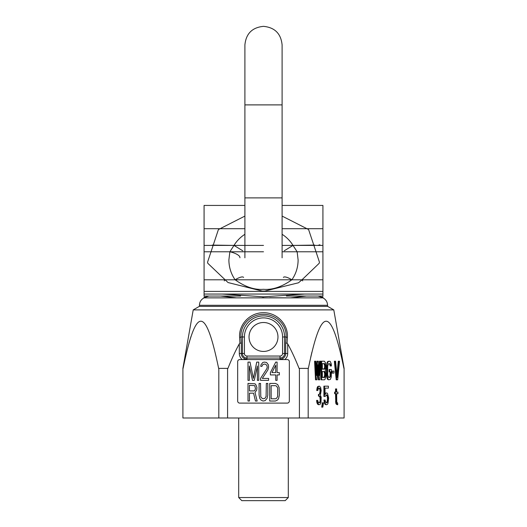 <?xml version="1.0" encoding="UTF-8"?>
<svg xmlns="http://www.w3.org/2000/svg" width="527" height="527" viewBox="0 0 527 527"><rect width="100%" height="100%" fill="white"/><g stroke="black" fill="none" stroke-linecap="round" stroke-linejoin="round"><path stroke-width="0.79" d="M193.211 309.896L333.789 309.896L327.702 306.385L199.298 306.385L193.211 309.896L182.902 368.386L182.902 417.983L344.098 417.983L344.098 368.386L341.858 358.544M182.902 368.386L183.08 368.386C196.044 305.7 205.583 305.285 218.633 368.386L227.941 368.386C231.649 359.052 235.437 350.87 239.311 343.835L239.311 353.505A7.655 7.655 0 0 0 242.301 359.572L239.732 359.572A2.068 2.068 0 0 0 237.664 361.641L237.664 401.034A2.068 2.068 0 0 0 239.732 403.102L287.268 403.102A2.068 2.068 0 0 0 289.336 401.034L289.336 361.641A2.068 2.068 0 0 0 287.268 359.572L242.301 359.572L246.965 359.164L246.965 358.05L280.035 358.05L280.035 359.164A5.659 5.659 0 0 0 285.693 353.505L285.693 343.064L287.07 343.242L287.373 337.326C288.394 324.856 277.472 312.61 263.493 312.715C249.521 312.616 238.612 324.849 239.627 337.326L239.93 343.242L239.311 343.835M287.07 343.242L287.689 343.835C291.563 350.87 295.351 359.052 299.059 368.386L308.367 368.386C321.332 305.7 330.87 305.285 343.92 368.386M257.4 380.369L257.4 365.982L254.264 380.369L252.479 380.369L249.343 365.982L249.343 380.369L248 380.369L248 362.095L250.015 362.095L253.368 378.426L256.728 362.095L258.744 362.095L258.744 380.369L257.4 380.369M268.592 378.426L268.592 380.369L260.536 380.369L260.536 378.426L266.8 368.709L267.248 367.148L266.8 365.204L265.009 364.038L262.993 364.427L261.873 366.37L260.753 366.37L260.977 364.816L262.769 362.484L264.337 362.095L266.576 362.484L268.368 364.816L268.592 367.148L267.92 369.875L262.321 378.426L268.592 378.426M275.753 362.095L277.09 362.095L277.09 372.596L279.33 372.596L279.33 374.928L277.09 374.928L277.09 380.369L275.753 380.369L275.753 374.928L270.377 374.928L270.377 372.596L275.753 362.095M271.945 372.596L275.753 372.596L275.753 365.204L271.945 372.596M249.449 393.162L249.449 401.034L248 401.034L248 383.412L254.996 383.788L255.957 384.914L256.926 387.543L256.682 390.164L254.996 392.411L257.163 401.034L255.476 401.034L253.546 393.162L249.449 393.162M254.027 390.915L254.752 390.54L255.476 388.662L254.752 385.665L249.449 385.29L249.449 390.915L254.027 390.915M267.775 395.039L267.057 398.412L265.127 400.665L262.953 401.034L260.786 399.914L259.818 398.412L259.093 395.039L259.093 383.412L260.542 383.412L260.786 396.535L261.267 397.661L262.953 398.787L264.883 398.412L266.089 396.535L266.333 383.412L267.775 383.412L267.775 395.039M275.496 383.412L277.67 384.539L279.112 387.543L279.356 395.039L278.631 398.412L277.67 399.914L275.496 401.034L269.705 401.034L269.705 383.412L275.496 383.412M271.155 385.665L271.155 398.787L275.496 398.787L276.458 398.412L277.67 396.535L277.67 387.912L276.458 386.041L275.496 385.665L271.155 385.665M299.415 417.983L299.415 368.386M227.585 417.983L227.585 368.386M287.268 359.572L239.732 359.572M287.689 343.835L287.689 353.505A7.655 7.655 0 0 1 284.699 359.572L280.035 359.164M239.93 343.242L241.307 343.064L240.971 336.97A2.068 0.415 -3.1 0 1 239.627 337.326M333.789 309.896L344.098 368.386M249.034 336.97A14.466 14.466 0 0 1 263.5 322.504A14.466 14.466 0 0 1 277.966 336.97A14.466 14.466 0 0 1 263.5 351.437A14.466 14.466 0 0 1 249.034 336.97M280.035 356.048A2.549 2.549 0 0 0 282.584 353.505L282.584 336.97A19.084 19.084 0 0 0 263.5 317.886A19.084 19.084 0 0 0 244.416 336.97L244.416 353.505A2.549 2.549 0 0 0 246.965 356.048L280.035 356.048L280.035 358.05A4.545 4.545 0 0 0 284.58 353.505L284.58 336.97A21.08 21.08 0 0 0 263.5 315.89A21.08 21.08 0 0 0 242.42 336.97L240.971 336.97C239.937 325.475 250.299 314.25 263.493 314.349C276.701 314.244 287.063 325.482 286.029 336.97A2.068 0.415 -176.9 0 0 287.373 337.326M282.584 336.97L286.029 336.97L285.693 343.064M218.817 417.983L218.817 368.386M218.633 368.386L218.428 367.352M190.972 336.555L188.976 343.084M339.869 350.04L339.507 348.611M311.879 352.267L310.653 357.55M308.183 417.983L308.183 368.386M317.643 369.117L318.301 379.809L319.77 379.809L320.699 361.212L320.001 361.212L319.303 375.461L318.374 361.212L317.445 361.212L316.516 375.461L315.818 361.212L315.12 361.212L316.048 379.809L316.977 379.809L317.906 364.776L318.835 379.809M320.001 361.212L319.461 361.212L319 370.758M317.445 361.212L316.905 361.212L316.286 370.758M315.12 361.212L314.579 361.212L315.508 379.809L316.048 379.809M321.628 361.212L321.095 361.212L321.095 379.809L324.421 379.809L325.001 379.414L325.93 375.461L325.231 370.316L325.93 367.148L325.462 362.793L324.421 361.212L321.628 361.212L321.628 379.809M329.652 369.526L329.111 369.526L329.111 371.897L330.692 371.897L330.581 376.252L329.764 377.437L328.716 377.437L327.675 375.066L327.675 365.962L328.716 363.584L329.691 363.979L330.159 365.962L331.391 365.962L331.279 363.979L330.35 361.608L329.764 361.212L328.137 361.608L327.208 363.979L326.859 367.543L326.977 375.461L328.137 379.414L328.716 379.809L330.35 379.414L331.279 377.042L331.391 369.526L329.652 369.526L329.652 371.897M330.159 371.897L330.04 376.252L329.691 377.042L328.716 377.437M328.716 361.212L327.603 361.608L327.135 362.398L326.325 367.543L326.674 377.042L327.603 379.414L328.716 379.809M332.326 371.107L331.786 371.107L331.786 373.083L333.953 373.083L333.953 371.107L332.326 371.107L332.326 373.083M338.835 361.212L337.208 377.437L335.58 361.212L334.882 361.212L336.74 379.809L337.669 379.809L339.533 361.212L338.294 361.212L336.937 374.763M334.882 361.212L334.342 361.212L336.206 379.809L336.74 379.809M319.098 386.159L317.748 386.554L317.28 387.345L316.701 390.507L317.821 390.507L318.4 388.531L318.98 388.135L320.027 388.531L320.376 389.321L320.376 392.885L320.146 393.676L318.98 394.466L318.98 396.047L320.146 396.449L320.495 397.239L320.726 400.401L320.376 401.989L319.566 402.78L318.288 402.384L317.702 400.401L317.122 400.401L317.241 401.594L318.749 404.756L320.146 404.361L320.956 402.78L321.193 397.239L320.376 395.257L321.193 390.507L320.614 387.345L319.329 386.159L318.288 386.554L317.241 390.507M318.947 388.162L319.843 389.321L320.073 391.304L319.606 393.676L318.914 394.466M318.98 394.466L318.446 394.466L318.446 396.047L318.98 396.047M318.914 396.047L319.955 397.239L320.192 400.401L319.843 401.989L318.868 402.78M317.122 400.401L316.589 400.401L316.938 402.78L317.748 404.361L318.749 404.756M322.932 402.78L322.399 402.78L321.701 407.134L322.82 407.134L323.519 402.78L322.932 402.78L322.241 407.134M325.027 388.135L328.4 388.135L328.4 386.159L324.448 386.159L324.448 396.449L325.258 396.449L326.351 394.861L327.162 396.047L327.511 398.425L327.162 401.594L326.351 402.78L325.376 401.594L325.146 400.006L324.448 400.006L325.027 403.175L326.193 404.756L327.471 404.361L328.051 403.175L328.631 398.03L327.471 393.28L326.193 392.885L325.027 394.466L325.027 388.135L327.86 388.135M324.448 400.006L323.907 400.006L324.494 403.175L325.073 404.361L326.193 404.756M326.193 392.885L325.027 393.373M324.448 386.159L323.907 386.159L323.907 396.449L324.448 396.449M337.392 392.095L336.654 392.095L336.654 388.926L336.074 388.926L336.074 392.095L335.139 392.095L335.139 393.676L336.074 393.676L336.074 401.594L337.003 404.361L337.702 404.756L337.702 403.175L336.766 401.989L336.654 393.676L337.392 393.676M336.074 388.926L335.534 388.926L335.534 392.095M335.139 392.095L334.605 392.095L334.605 393.676L335.139 393.676M335.534 393.676L335.765 403.175L336.463 404.361L337.702 404.756M322.326 363.584L324 363.584L324.698 365.962L324.349 368.729L322.326 369.124L322.326 363.584L324.533 363.584L325.231 365.962L324.533 369.124L322.326 369.124M324.698 373.874L324.349 377.042L322.326 377.437L322.326 371.502L324 371.502L324.698 373.874L325.231 373.874L324.882 377.042L324.533 377.437L322.326 377.437M322.326 371.502L324.533 371.502L325.231 373.874M328.716 363.584L330.231 363.979L330.692 365.962M326.193 394.861L327.353 395.257L328.051 398.425L327.702 401.594L326.885 402.78L326.193 402.78M336.654 393.676L337.932 393.676L337.932 392.095L336.654 392.095M324.349 368.729L324.882 368.729M324.579 367.938L325.113 367.938M324.698 366.752L325.231 366.752M324.698 365.962L325.231 365.962M324.579 364.776L325.113 364.776M324.349 363.979L324.882 363.979M324.698 375.066L325.231 375.066M324.579 372.688L325.113 372.688M324.349 371.897L324.882 371.897M324.349 377.042L324.882 377.042M324.579 376.252L325.113 376.252M327.603 379.414L328.137 379.414M327.135 378.623L327.675 378.623M326.674 377.042L327.208 377.042M326.437 375.461L326.977 375.461M326.325 373.478L326.859 373.478M326.325 367.543L326.859 367.543M326.437 365.567L326.977 365.567M326.674 363.979L327.208 363.979M327.135 362.398L327.675 362.398M327.603 361.608L328.137 361.608M330.04 364.776L330.581 364.776M329.691 363.979L330.231 363.979M329.691 377.042L330.231 377.042M330.04 376.252L330.581 376.252M330.159 375.066L330.692 375.066M317.748 404.361L318.288 404.361M317.28 403.57L317.821 403.57M316.938 402.78L317.471 402.78M316.701 401.594L317.241 401.594M319.606 402.384L320.146 402.384M319.843 401.989L320.376 401.989M320.073 401.192L320.614 401.192M320.192 400.401L320.726 400.401M320.192 398.82L320.726 398.82M319.955 397.239L320.495 397.239M319.606 396.449L320.146 396.449M319.606 393.676L320.146 393.676M319.843 392.885L320.376 392.885M320.073 391.304L320.614 391.304M320.073 390.507L320.614 390.507M319.843 389.321L320.376 389.321M319.494 388.531L320.027 388.531M318.98 388.135L319.448 388.135M316.819 388.926L317.353 388.926M317.28 387.345L317.821 387.345M317.748 386.554L318.288 386.554M325.073 393.28L325.607 393.28M325.073 404.361L325.607 404.361M324.494 403.175L325.027 403.175M324.145 401.594L324.678 401.594M326.819 402.384L327.353 402.384M327.162 401.594L327.702 401.594M327.399 400.401L327.932 400.401M327.511 399.216L328.051 399.216M327.511 398.425L328.051 398.425M327.399 397.239L327.932 397.239M327.162 396.047L327.702 396.047M326.819 395.257L327.353 395.257M336.463 404.361L337.003 404.361M336.114 403.965L336.654 403.965M335.765 403.175L336.305 403.175M335.534 401.594L336.074 401.594M285.199 500.65L241.801 500.65L238.698 497.547L288.302 497.547L285.199 500.65M288.302 417.983L288.302 497.547M238.698 417.983L238.698 497.547M302.702 280.898L301.991 279.797L298.513 282.782L264.798 291.082L262.202 291.082L228.033 282.544L207.809 263.302L207.539 262.235L218.27 229.956A1.034 1.034 0 0 1 218.784 229.357L244.897 216.09M212.203 245.095L233.981 245.417L242.795 250.812M319.882 244.765L317.926 245.417M314.797 245.095L293.019 245.417L297.136 251.781L298.117 259.963C298.038 267.301 295.957 273.915 291.872 279.797C281.853 286.899 272.373 290.067 263.428 289.303C254.521 290.041 245.088 286.872 235.128 279.797C231.043 273.915 228.962 267.301 228.883 259.963L229.864 251.781A10.336 3.445 13.7 0 1 239.904 257.756M224.298 280.898L225.009 279.797L235.128 279.797A10.336 2.951 -35 0 1 243.599 277.413M210.978 251.781L229.864 251.781L233.981 245.417A34.617 34.617 0 0 1 244.897 234.304M282.103 216.09L308.216 229.357A1.034 1.034 0 0 1 308.73 229.956L316.022 251.781L297.136 251.781M306.905 228.705L282.103 228.705L322.919 228.705L322.919 294.053L204.081 294.053L204.081 296.049L240.575 296.049M204.081 294.053L204.081 228.705L244.897 228.705L220.095 228.705M282.103 234.304A34.617 34.617 0 0 1 293.019 245.417L284.205 250.812M316.022 251.781L319.461 262.235L319.191 263.302L301.991 279.797L291.872 279.797A10.336 2.951 -145 0 0 283.401 277.413M199.437 306.385L199.437 305.298L327.563 305.298C327.432 301.931 325.884 299.455 322.919 297.867L204.081 297.867L204.081 297.083L205.84 297.083L208.87 296.049L205.84 297.083M290.377 297.867L306.398 296.049M222.361 294.053L263.5 296.806L304.639 294.053M220.602 296.049L236.616 297.867M321.16 297.083L318.13 296.049L321.16 297.083L322.919 297.083L322.919 297.867M269.626 297.729L269.995 297.729M270.114 297.729L270.483 297.729M270.595 297.735L270.97 297.735M271.089 297.735L288.724 297.86M237.532 297.867L239.745 297.86M262.558 297.709L263.5 297.709M286.424 296.049L322.919 296.049L322.919 294.053M282.103 205.431L322.919 205.431L322.919 228.705M204.081 228.705L204.081 205.431L244.897 205.431M239.311 353.505L241.307 353.505A5.659 5.659 0 0 0 246.965 359.164M241.307 343.064L241.307 353.505L242.42 353.505A4.545 4.545 0 0 0 246.965 358.05L246.965 356.048M287.689 353.505L282.584 353.505M244.416 353.505L242.42 353.505L242.42 336.97L244.416 336.97M322.919 245.417L282.103 245.417M263.5 245.417L204.081 245.417M322.919 251.781L282.103 251.781M263.5 251.781L204.081 251.781M322.919 279.797L204.081 279.797M322.919 291.411L204.081 291.411M244.897 104.886L244.897 44.953C246.004 33.649 252.202 27.45 263.5 26.35C274.798 27.45 280.996 33.649 282.103 44.953L282.103 104.886L244.897 104.886L244.897 257.815M282.103 104.886L282.103 197.882L244.897 197.882M199.437 305.298C199.568 301.931 201.116 299.455 204.081 297.867M327.563 306.385L327.563 305.298M282.103 197.882L282.103 257.815"/></g></svg>
